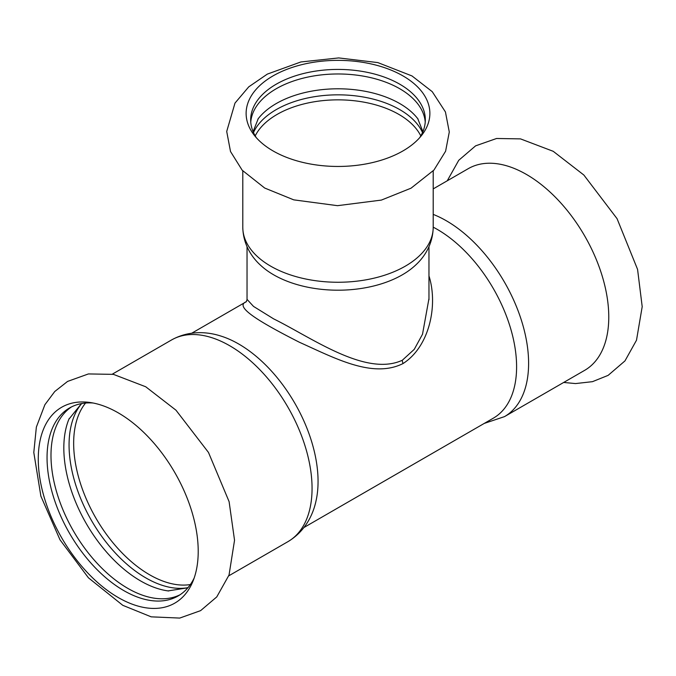 <?xml version="1.0" encoding="UTF-8"?>
<svg xmlns="http://www.w3.org/2000/svg" width="676" height="676" viewBox="0 0 676 676"><rect width="100%" height="100%" fill="white"/><g stroke="black" fill="none" stroke-linecap="round" stroke-linejoin="round"><path stroke-width="1.01" d="M484.219 423.43L504.49 416.627L584.655 370.347A116.433 67.22 -120 0 0 608.772 317.044A116.433 67.22 -120 0 0 557.953 199.868A116.433 67.22 -120 0 0 468.231 168.679L433.206 188.9M273.036 150.917A91.868 53.041 0 0 0 402.964 150.917A91.868 53.041 0 0 0 421.866 135.065A91.868 53.041 0 0 0 402.964 75.898A91.868 53.041 0 0 0 285.897 69.721A91.868 53.041 0 0 0 254.134 135.065A91.868 53.041 0 0 0 273.036 150.917M418.081 119.103A87.322 50.413 0 0 0 417.76 118.689A87.322 50.413 0 0 0 399.744 103.555A87.322 50.413 0 0 0 258.24 118.689A87.322 50.413 0 0 0 257.919 119.103M422.508 132.547A87.322 50.413 0 0 0 399.744 109.605A87.322 50.413 0 0 0 315.1 96.6A87.322 50.413 0 0 0 253.492 132.547M425.238 122.111A87.322 50.413 0 0 0 399.744 88.733A87.322 50.413 0 0 0 306.414 77.385A87.322 50.413 0 0 0 250.762 122.111M419.635 137.743A87.322 50.413 0 0 0 425.322 119.838A87.322 50.413 0 0 0 399.744 84.187A87.322 50.413 0 0 0 304.58 73.261A87.322 50.413 0 0 0 250.678 119.838A87.322 50.413 0 0 0 256.365 137.743M38.27 459.012A113.095 65.293 -120 0 0 118.241 597.533A113.095 65.293 -120 0 0 192.947 581.267A113.095 65.293 -120 0 0 198.212 551.354A113.095 65.293 -120 0 0 89.705 402.448A113.095 65.293 -120 0 0 38.27 459.012M180.019 594.779A108.549 62.674 60 0 1 127.747 588.331A108.549 62.674 60 0 1 57.376 494.469A108.549 62.674 60 0 1 71.538 406.893M93.127 403.014A108.549 62.674 -120 0 0 69.535 407.966A108.549 62.674 -120 0 0 47.05 457.652A108.549 62.674 -120 0 0 123.809 590.604A108.549 62.674 -120 0 0 178.084 595.978A108.549 62.674 -120 0 0 194.164 578.022M168.704 590.993A108.549 62.674 60 0 1 168.062 590.908A108.549 62.674 60 0 1 140.583 580.921A108.549 62.674 60 0 1 68.918 419.171A108.549 62.674 60 0 1 69.163 418.579M81.34 403.952A108.549 62.674 -120 0 0 78.408 492.728A108.549 62.674 -120 0 0 145.822 577.895A108.549 62.674 -120 0 0 187.463 587.757M433.206 227.288A95.206 54.967 0 0 1 405.321 266.158A95.206 54.967 0 0 1 270.679 266.158A95.206 54.967 0 0 1 242.794 227.288C243.157 245.118 252.359 257.928 260.885 265.541A90.964 52.517 0 0 0 273.679 274.819A90.964 52.517 0 0 0 415.115 265.541C423.641 257.928 432.843 245.118 433.206 227.288L433.206 170.884M428.964 298.581L422.517 334.223L414.261 349.34L402.321 360.249C365.809 377.064 312.016 337.814 273.687 318.895L253.517 306.414L247.036 299.367M246.377 301.682C234.335 306.279 256.043 320.196 299.468 342.293C334.831 358.136 372.696 378.788 403.09 363.527C430.206 346.053 437.989 304.208 428.964 275.909M171.51 339.986A116.433 67.22 -120 0 1 229.73 345.749A116.433 67.22 -120 0 1 312.058 488.351A116.433 67.22 -120 0 1 287.942 541.653C304.918 531.522 313.022 515.095 316.038 500.815A112.191 64.769 -120 0 0 318.058 481.422A112.191 64.769 -120 0 0 238.729 344.016A112.191 64.769 -120 0 0 220.925 336.073C207.05 331.544 188.773 330.353 171.51 339.986L112.317 374.166M303.963 527.5L493.362 418.157A112.191 64.769 -120 0 0 516.599 366.798A112.191 64.769 -120 0 0 437.271 229.392A112.191 64.769 -120 0 0 433.206 227.17M420.785 135.884A86.114 49.72 0 0 0 277.109 114.413A86.114 49.72 0 0 0 255.215 135.884M403.09 363.527A6.067 3.498 60 0 1 402.321 360.249M504.49 416.627A116.433 67.22 -120 0 0 528.607 363.333A116.433 67.22 -120 0 0 446.27 220.731A116.433 67.22 -120 0 0 433.206 214.393M85.556 403.048A107.332 61.972 -120 0 0 73.659 443.287A107.332 61.972 -120 0 0 113.061 542.879A107.332 61.972 -120 0 0 190.353 584.563M563.683 382.455L575.521 383.571L592.472 381.67L608.121 375.374L624.962 360.908L636.505 340.214L642.2 306.667L637.569 269.386L617.061 218.669L583.853 175.025L553.221 151.306L520.512 138.884L496.581 138.487L475.591 145.855L458.742 160.296L447.25 180.788M411.98 75.94L377.825 62.589L338.71 57.925L300.862 61.964L267.333 74.106L248.734 86.858L234.986 103.098L226.714 131.457L230.508 151.508L242.194 170.225L264.696 188.038L293.739 199.851L337.527 205.673L381.382 200.088L411.05 188.181L433.958 170.048L445.602 151.213L449.287 131.997L445.433 111.937L432.234 91.666L411.98 75.94M417.76 118.689L422.897 131.643M258.24 118.689L253.103 131.643M122.779 605.316L88.438 577.819L60.003 539.803L40.881 496.159L33.8 452.489L36.36 427.088L44.886 404.721L54.756 391.514L67.575 381.425L88.421 373.938L113.424 374.36L145.72 386.765L175.963 410.18L208.47 452.43L229.105 501.643L234.538 540.259L229.037 575.031L216.759 596.916L200.611 610.639L179.723 618.075L151.187 616.842L122.779 605.316M188.351 587.199L187.218 587.9L168.062 590.908M82.269 403.462L81.095 404.096L68.918 419.171M242.794 227.288L242.794 170.884M247.002 299.705L246.275 301.8M428.973 299.721L428.964 298.623M247.036 246.74L247.036 299.705M428.964 246.74L428.964 299.679M246.402 301.648L191.781 333.183M287.942 541.653L228.75 575.834"/></g></svg>
